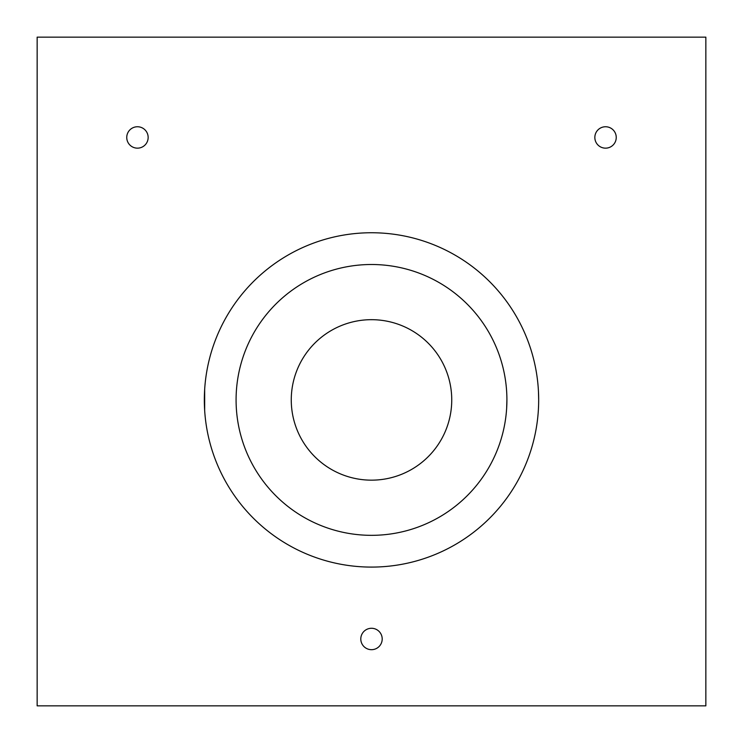 <?xml version="1.0" encoding="UTF-8"?>
<svg xmlns="http://www.w3.org/2000/svg" width="743" height="743" viewBox="0 0 743 743"><rect width="100%" height="100%" fill="white"/><g stroke="black" fill="none" stroke-linecap="round" stroke-linejoin="round"><path stroke-width="1.11" d="M37.15 705.85L705.85 705.85L705.85 37.15L37.15 37.15L37.15 705.85M616.244 137.455A10.699 10.699 0 0 0 600.195 128.186A10.699 10.699 0 0 0 600.195 146.724A10.699 10.699 0 0 0 616.244 137.455M382.199 638.98A10.699 10.699 0 0 0 366.15 629.711A10.699 10.699 0 0 0 366.15 648.249A10.699 10.699 0 0 0 382.199 638.98M148.154 137.455A10.699 10.699 0 0 0 132.105 128.186A10.699 10.699 0 0 0 132.105 146.724A10.699 10.699 0 0 0 148.154 137.455M451.744 399.92A80.244 80.244 0 0 0 331.378 330.431A80.244 80.244 0 0 0 331.378 469.409A80.244 80.244 0 0 0 451.744 399.92M538.471 408.121L538.359 410.192M538.406 409.337L538.582 405.409M538.629 403.876L538.675 399.92A167.175 167.175 0 0 0 287.912 255.146A167.175 167.175 0 0 0 287.912 544.693A167.175 167.175 0 0 0 538.675 399.92L538.471 391.617M538.619 395.61L538.591 394.496M538.573 394.031L538.359 389.638M204.669 389.221L204.669 410.619M506.912 399.372L506.661 408.121M506.912 399.92A135.412 135.412 0 0 0 303.794 282.646A135.412 135.412 0 0 0 303.794 517.193A135.412 135.412 0 0 0 506.912 399.92"/></g></svg>
